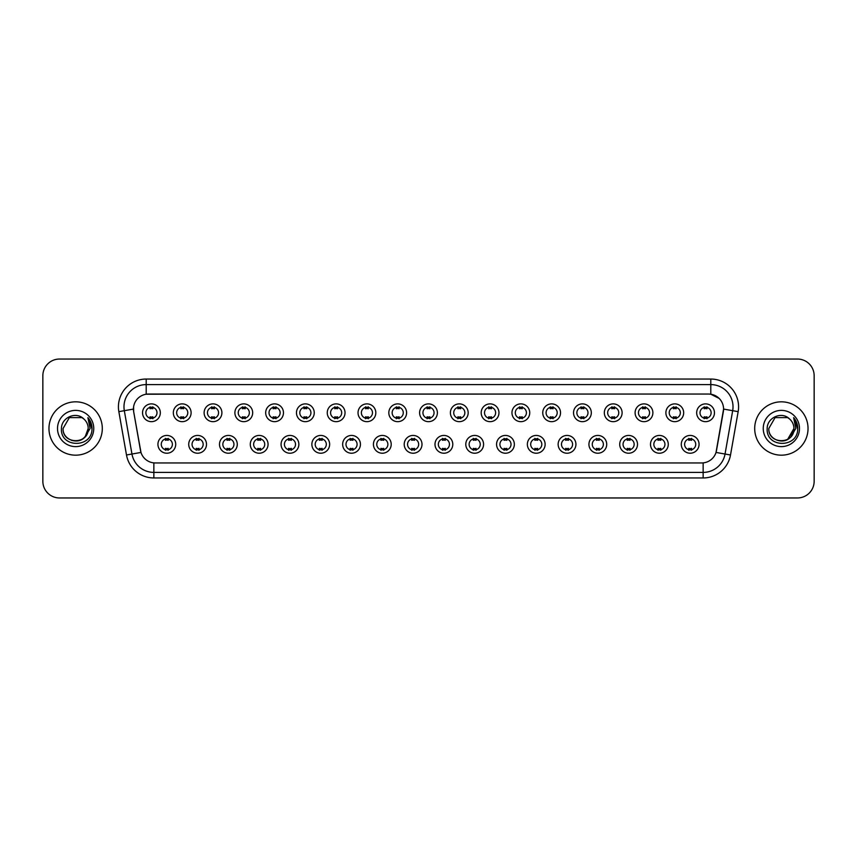 <?xml version="1.0" encoding="UTF-8"?>
<svg xmlns="http://www.w3.org/2000/svg" width="857" height="857" viewBox="0 0 857 857"><rect width="100%" height="100%" fill="white"/><g stroke="black" fill="none" stroke-linecap="round" stroke-linejoin="round"><path stroke-width="1.29" d="M206.505 444.333A8.891 8.891 0 0 1 197.613 453.224A8.891 8.891 0 0 1 188.722 444.333A8.891 8.891 0 0 1 197.613 435.442A8.891 8.891 0 0 1 206.505 444.333M192.054 444.333A5.56 5.56 0 0 0 197.613 449.893A5.56 5.56 0 0 0 203.163 444.333A5.56 5.56 0 0 0 197.613 438.784A5.56 5.56 0 0 0 192.054 444.333M237.282 444.333A8.891 8.891 0 0 1 228.391 453.224A8.891 8.891 0 0 1 219.499 444.333A8.891 8.891 0 0 1 228.391 435.442A8.891 8.891 0 0 1 237.282 444.333M222.841 444.333A5.56 5.56 0 0 0 228.391 449.893A5.56 5.56 0 0 0 233.95 444.333A5.56 5.56 0 0 0 228.391 438.784A5.56 5.56 0 0 0 222.841 444.333M268.07 444.333A8.891 8.891 0 0 1 259.178 453.224A8.891 8.891 0 0 1 250.287 444.333A8.891 8.891 0 0 1 259.178 435.442A8.891 8.891 0 0 1 268.07 444.333M253.629 444.333A5.56 5.56 0 0 0 259.178 449.893A5.56 5.56 0 0 0 264.738 444.333A5.56 5.56 0 0 0 259.178 438.784A5.56 5.56 0 0 0 253.629 444.333M298.857 444.333A8.891 8.891 0 0 1 289.966 453.224A8.891 8.891 0 0 1 281.075 444.333A8.891 8.891 0 0 1 289.966 435.442A8.891 8.891 0 0 1 298.857 444.333M284.406 444.333A5.56 5.56 0 0 0 289.966 449.893A5.56 5.56 0 0 0 295.526 444.333A5.56 5.56 0 0 0 289.966 438.784A5.56 5.56 0 0 0 284.406 444.333M329.645 444.333A8.891 8.891 0 0 1 320.754 453.224A8.891 8.891 0 0 1 311.862 444.333A8.891 8.891 0 0 1 320.754 435.442A8.891 8.891 0 0 1 329.645 444.333M315.194 444.333A5.56 5.56 0 0 0 320.754 449.893A5.56 5.56 0 0 0 326.313 444.333A5.56 5.56 0 0 0 320.754 438.784A5.56 5.56 0 0 0 315.194 444.333M360.433 444.333A8.891 8.891 0 0 1 351.541 453.224A8.891 8.891 0 0 1 342.65 444.333A8.891 8.891 0 0 1 351.541 435.442A8.891 8.891 0 0 1 360.433 444.333M345.982 444.333A5.56 5.56 0 0 0 351.541 449.893A5.56 5.56 0 0 0 357.09 444.333A5.56 5.56 0 0 0 351.541 438.784A5.56 5.56 0 0 0 345.982 444.333M391.21 444.333A8.891 8.891 0 0 1 382.318 453.224A8.891 8.891 0 0 1 373.427 444.333A8.891 8.891 0 0 1 382.318 435.442A8.891 8.891 0 0 1 391.21 444.333M376.769 444.333A5.56 5.56 0 0 0 382.318 449.893A5.56 5.56 0 0 0 387.878 444.333A5.56 5.56 0 0 0 382.318 438.784A5.56 5.56 0 0 0 376.769 444.333M421.998 444.333A8.891 8.891 0 0 1 413.106 453.224A8.891 8.891 0 0 1 404.215 444.333A8.891 8.891 0 0 1 413.106 435.442A8.891 8.891 0 0 1 421.998 444.333M407.546 444.333A5.56 5.56 0 0 0 413.106 449.893A5.56 5.56 0 0 0 418.666 444.333A5.56 5.56 0 0 0 413.106 438.784A5.56 5.56 0 0 0 407.546 444.333M452.785 444.333A8.891 8.891 0 0 1 443.894 453.224A8.891 8.891 0 0 1 435.002 444.333A8.891 8.891 0 0 1 443.894 435.442A8.891 8.891 0 0 1 452.785 444.333M438.334 444.333A5.56 5.56 0 0 0 443.894 449.893A5.56 5.56 0 0 0 449.454 444.333A5.56 5.56 0 0 0 443.894 438.784A5.56 5.56 0 0 0 438.334 444.333M483.573 444.333A8.891 8.891 0 0 1 474.682 453.224A8.891 8.891 0 0 1 465.79 444.333A8.891 8.891 0 0 1 474.682 435.442A8.891 8.891 0 0 1 483.573 444.333M469.122 444.333A5.56 5.56 0 0 0 474.682 449.893A5.56 5.56 0 0 0 480.231 444.333A5.56 5.56 0 0 0 474.682 438.784A5.56 5.56 0 0 0 469.122 444.333M514.35 444.333A8.891 8.891 0 0 1 505.459 453.224A8.891 8.891 0 0 1 496.567 444.333A8.891 8.891 0 0 1 505.459 435.442A8.891 8.891 0 0 1 514.35 444.333M499.91 444.333A5.56 5.56 0 0 0 505.459 449.893A5.56 5.56 0 0 0 511.018 444.333A5.56 5.56 0 0 0 505.459 438.784A5.56 5.56 0 0 0 499.91 444.333M545.138 444.333A8.891 8.891 0 0 1 536.246 453.224A8.891 8.891 0 0 1 527.355 444.333A8.891 8.891 0 0 1 536.246 435.442A8.891 8.891 0 0 1 545.138 444.333M530.687 444.333A5.56 5.56 0 0 0 536.246 449.893A5.56 5.56 0 0 0 541.806 444.333A5.56 5.56 0 0 0 536.246 438.784A5.56 5.56 0 0 0 530.687 444.333M575.925 444.333A8.891 8.891 0 0 1 567.034 453.224A8.891 8.891 0 0 1 558.143 444.333A8.891 8.891 0 0 1 567.034 435.442A8.891 8.891 0 0 1 575.925 444.333M561.474 444.333A5.56 5.56 0 0 0 567.034 449.893A5.56 5.56 0 0 0 572.594 444.333A5.56 5.56 0 0 0 567.034 438.784A5.56 5.56 0 0 0 561.474 444.333M606.713 444.333A8.891 8.891 0 0 1 597.822 453.224A8.891 8.891 0 0 1 588.93 444.333A8.891 8.891 0 0 1 597.822 435.442A8.891 8.891 0 0 1 606.713 444.333M592.262 444.333A5.56 5.56 0 0 0 597.822 449.893A5.56 5.56 0 0 0 603.371 444.333A5.56 5.56 0 0 0 597.822 438.784A5.56 5.56 0 0 0 592.262 444.333M637.501 444.333A8.891 8.891 0 0 1 628.61 453.224A8.891 8.891 0 0 1 619.718 444.333A8.891 8.891 0 0 1 628.61 435.442A8.891 8.891 0 0 1 637.501 444.333M623.05 444.333A5.56 5.56 0 0 0 628.61 449.893A5.56 5.56 0 0 0 634.159 444.333A5.56 5.56 0 0 0 628.61 438.784A5.56 5.56 0 0 0 623.05 444.333M668.278 444.333A8.891 8.891 0 0 1 659.387 453.224A8.891 8.891 0 0 1 650.495 444.333A8.891 8.891 0 0 1 659.387 435.442A8.891 8.891 0 0 1 668.278 444.333M653.837 444.333A5.56 5.56 0 0 0 659.387 449.893A5.56 5.56 0 0 0 664.946 444.333A5.56 5.56 0 0 0 659.387 438.784A5.56 5.56 0 0 0 653.837 444.333M699.066 444.333A8.891 8.891 0 0 1 690.174 453.224A8.891 8.891 0 0 1 681.283 444.333A8.891 8.891 0 0 1 690.174 435.442A8.891 8.891 0 0 1 699.066 444.333M684.614 444.333A5.56 5.56 0 0 0 690.174 449.893A5.56 5.56 0 0 0 695.734 444.333A5.56 5.56 0 0 0 690.174 438.784A5.56 5.56 0 0 0 684.614 444.333M175.717 444.333A8.891 8.891 0 0 1 166.826 453.224A8.891 8.891 0 0 1 157.934 444.333A8.891 8.891 0 0 1 166.826 435.442A8.891 8.891 0 0 1 175.717 444.333M161.266 444.333A5.56 5.56 0 0 0 166.826 449.893A5.56 5.56 0 0 0 172.386 444.333A5.56 5.56 0 0 0 166.826 438.784A5.56 5.56 0 0 0 161.266 444.333M191.111 412.774A8.891 8.891 0 0 1 182.22 421.665A8.891 8.891 0 0 1 173.328 412.774A8.891 8.891 0 0 1 182.22 403.883A8.891 8.891 0 0 1 191.111 412.774M176.66 412.774A5.56 5.56 0 0 0 182.22 418.334A5.56 5.56 0 0 0 187.779 412.774A5.56 5.56 0 0 0 182.22 407.214A5.56 5.56 0 0 0 176.66 412.774M221.899 412.774A8.891 8.891 0 0 1 213.007 421.665A8.891 8.891 0 0 1 204.116 412.774A8.891 8.891 0 0 1 213.007 403.883A8.891 8.891 0 0 1 221.899 412.774M207.448 412.774A5.56 5.56 0 0 0 213.007 418.334A5.56 5.56 0 0 0 218.556 412.774A5.56 5.56 0 0 0 213.007 407.214A5.56 5.56 0 0 0 207.448 412.774M252.676 412.774A8.891 8.891 0 0 1 243.784 421.665A8.891 8.891 0 0 1 234.893 412.774A8.891 8.891 0 0 1 243.784 403.883A8.891 8.891 0 0 1 252.676 412.774M238.235 412.774A5.56 5.56 0 0 0 243.784 418.334A5.56 5.56 0 0 0 249.344 412.774A5.56 5.56 0 0 0 243.784 407.214A5.56 5.56 0 0 0 238.235 412.774M283.463 412.774A8.891 8.891 0 0 1 274.572 421.665A8.891 8.891 0 0 1 265.681 412.774A8.891 8.891 0 0 1 274.572 403.883A8.891 8.891 0 0 1 283.463 412.774M269.012 412.774A5.56 5.56 0 0 0 274.572 418.334A5.56 5.56 0 0 0 280.132 412.774A5.56 5.56 0 0 0 274.572 407.214A5.56 5.56 0 0 0 269.012 412.774M314.251 412.774A8.891 8.891 0 0 1 305.36 421.665A8.891 8.891 0 0 1 296.468 412.774A8.891 8.891 0 0 1 305.36 403.883A8.891 8.891 0 0 1 314.251 412.774M299.8 412.774A5.56 5.56 0 0 0 305.36 418.334A5.56 5.56 0 0 0 310.92 412.774A5.56 5.56 0 0 0 305.36 407.214A5.56 5.56 0 0 0 299.8 412.774M345.039 412.774A8.891 8.891 0 0 1 336.148 421.665A8.891 8.891 0 0 1 327.256 412.774A8.891 8.891 0 0 1 336.148 403.883A8.891 8.891 0 0 1 345.039 412.774M330.588 412.774A5.56 5.56 0 0 0 336.148 418.334A5.56 5.56 0 0 0 341.697 412.774A5.56 5.56 0 0 0 336.148 407.214A5.56 5.56 0 0 0 330.588 412.774M375.816 412.774A8.891 8.891 0 0 1 366.925 421.665A8.891 8.891 0 0 1 358.033 412.774A8.891 8.891 0 0 1 366.925 403.883A8.891 8.891 0 0 1 375.816 412.774M361.375 412.774A5.56 5.56 0 0 0 366.925 418.334A5.56 5.56 0 0 0 372.484 412.774A5.56 5.56 0 0 0 366.925 407.214A5.56 5.56 0 0 0 361.375 412.774M406.604 412.774A8.891 8.891 0 0 1 397.712 421.665A8.891 8.891 0 0 1 388.821 412.774A8.891 8.891 0 0 1 397.712 403.883A8.891 8.891 0 0 1 406.604 412.774M392.152 412.774A5.56 5.56 0 0 0 397.712 418.334A5.56 5.56 0 0 0 403.272 412.774A5.56 5.56 0 0 0 397.712 407.214A5.56 5.56 0 0 0 392.152 412.774M437.391 412.774A8.891 8.891 0 0 1 428.5 421.665A8.891 8.891 0 0 1 419.609 412.774A8.891 8.891 0 0 1 428.5 403.883A8.891 8.891 0 0 1 437.391 412.774M422.94 412.774A5.56 5.56 0 0 0 428.5 418.334A5.56 5.56 0 0 0 434.06 412.774A5.56 5.56 0 0 0 428.5 407.214A5.56 5.56 0 0 0 422.94 412.774M468.179 412.774A8.891 8.891 0 0 1 459.288 421.665A8.891 8.891 0 0 1 450.396 412.774A8.891 8.891 0 0 1 459.288 403.883A8.891 8.891 0 0 1 468.179 412.774M453.728 412.774A5.56 5.56 0 0 0 459.288 418.334A5.56 5.56 0 0 0 464.848 412.774A5.56 5.56 0 0 0 459.288 407.214A5.56 5.56 0 0 0 453.728 412.774M498.967 412.774A8.891 8.891 0 0 1 490.075 421.665A8.891 8.891 0 0 1 481.184 412.774A8.891 8.891 0 0 1 490.075 403.883A8.891 8.891 0 0 1 498.967 412.774M484.516 412.774A5.56 5.56 0 0 0 490.075 418.334A5.56 5.56 0 0 0 495.625 412.774A5.56 5.56 0 0 0 490.075 407.214A5.56 5.56 0 0 0 484.516 412.774M529.744 412.774A8.891 8.891 0 0 1 520.852 421.665A8.891 8.891 0 0 1 511.961 412.774A8.891 8.891 0 0 1 520.852 403.883A8.891 8.891 0 0 1 529.744 412.774M515.303 412.774A5.56 5.56 0 0 0 520.852 418.334A5.56 5.56 0 0 0 526.412 412.774A5.56 5.56 0 0 0 520.852 407.214A5.56 5.56 0 0 0 515.303 412.774M560.532 412.774A8.891 8.891 0 0 1 551.64 421.665A8.891 8.891 0 0 1 542.749 412.774A8.891 8.891 0 0 1 551.64 403.883A8.891 8.891 0 0 1 560.532 412.774M546.08 412.774A5.56 5.56 0 0 0 551.64 418.334A5.56 5.56 0 0 0 557.2 412.774A5.56 5.56 0 0 0 551.64 407.214A5.56 5.56 0 0 0 546.08 412.774M591.319 412.774A8.891 8.891 0 0 1 582.428 421.665A8.891 8.891 0 0 1 573.537 412.774A8.891 8.891 0 0 1 582.428 403.883A8.891 8.891 0 0 1 591.319 412.774M576.868 412.774A5.56 5.56 0 0 0 582.428 418.334A5.56 5.56 0 0 0 587.988 412.774A5.56 5.56 0 0 0 582.428 407.214A5.56 5.56 0 0 0 576.868 412.774M622.107 412.774A8.891 8.891 0 0 1 613.216 421.665A8.891 8.891 0 0 1 604.324 412.774A8.891 8.891 0 0 1 613.216 403.883A8.891 8.891 0 0 1 622.107 412.774M607.656 412.774A5.56 5.56 0 0 0 613.216 418.334A5.56 5.56 0 0 0 618.765 412.774A5.56 5.56 0 0 0 613.216 407.214A5.56 5.56 0 0 0 607.656 412.774M652.884 412.774A8.891 8.891 0 0 1 643.993 421.665A8.891 8.891 0 0 1 635.101 412.774A8.891 8.891 0 0 1 643.993 403.883A8.891 8.891 0 0 1 652.884 412.774M638.444 412.774A5.56 5.56 0 0 0 643.993 418.334A5.56 5.56 0 0 0 649.552 412.774A5.56 5.56 0 0 0 643.993 407.214A5.56 5.56 0 0 0 638.444 412.774M683.672 412.774A8.891 8.891 0 0 1 674.78 421.665A8.891 8.891 0 0 1 665.889 412.774A8.891 8.891 0 0 1 674.78 403.883A8.891 8.891 0 0 1 683.672 412.774M669.221 412.774A5.56 5.56 0 0 0 674.78 418.334A5.56 5.56 0 0 0 680.34 412.774A5.56 5.56 0 0 0 674.78 407.214A5.56 5.56 0 0 0 669.221 412.774M714.459 412.774A8.891 8.891 0 0 1 705.568 421.665A8.891 8.891 0 0 1 696.677 412.774A8.891 8.891 0 0 1 705.568 403.883A8.891 8.891 0 0 1 714.459 412.774M700.008 412.774A5.56 5.56 0 0 0 705.568 418.334A5.56 5.56 0 0 0 711.128 412.774A5.56 5.56 0 0 0 705.568 407.214A5.56 5.56 0 0 0 700.008 412.774M160.323 412.774A8.891 8.891 0 0 1 151.432 421.665A8.891 8.891 0 0 1 142.541 412.774A8.891 8.891 0 0 1 151.432 403.883A8.891 8.891 0 0 1 160.323 412.774M145.872 412.774A5.56 5.56 0 0 0 151.432 418.334A5.56 5.56 0 0 0 156.992 412.774A5.56 5.56 0 0 0 151.432 407.214A5.56 5.56 0 0 0 145.872 412.774M126.493 454.992L118.844 411.649A27.788 27.788 0 0 1 146.204 379.04L710.796 379.04A27.788 27.788 0 0 1 738.156 411.649L730.507 454.992A27.788 27.788 0 0 1 703.147 477.96L153.853 477.96A27.788 27.788 0 0 1 126.493 454.992L131.957 454.028L124.319 410.685A22.228 22.228 0 0 1 146.204 384.6L710.796 384.6A22.228 22.228 0 0 1 732.681 410.685L725.043 454.028A22.228 22.228 0 0 1 703.147 472.4L153.853 472.4A22.228 22.228 0 0 1 131.957 454.028L140.976 452.442L133.66 411.66A15.008 15.008 0 0 1 148.432 394.049L708.568 394.049A15.008 15.008 0 0 1 723.34 411.66L716.484 450.557A15.008 15.008 0 0 1 701.712 462.951L155.288 462.951A15.008 15.008 0 0 1 140.516 450.557L133.66 411.66L133.596 406.829M48.967 428.5A26.674 26.674 0 0 0 75.641 455.174A26.674 26.674 0 0 0 102.304 428.5A26.674 26.674 0 0 0 75.641 401.826A26.674 26.674 0 0 0 48.967 428.5A26.674 26.674 0 0 0 75.641 455.174A26.674 26.674 0 0 0 102.304 428.5A26.674 26.674 0 0 0 75.641 401.826A26.674 26.674 0 0 0 48.967 428.5M754.696 428.5A26.674 26.674 0 0 0 781.359 455.174A26.674 26.674 0 0 0 808.033 428.5A26.674 26.674 0 0 0 781.359 401.826A26.674 26.674 0 0 0 754.696 428.5A26.674 26.674 0 0 0 781.359 455.174A26.674 26.674 0 0 0 808.033 428.5A26.674 26.674 0 0 0 781.359 401.826A26.674 26.674 0 0 0 754.696 428.5M146.204 379.04L146.204 394.209L708.568 394.049L710.796 394.209L719.173 398.441M701.712 462.951L155.288 462.951M732.681 410.685L723.576 409.078L716.024 452.442L725.043 454.028L732.681 410.685L738.156 411.649M814.15 375.709A16.669 16.669 0 0 0 797.481 359.04L59.519 359.04A16.669 16.669 0 0 0 42.85 375.709L42.85 481.291A16.669 16.669 0 0 0 59.519 497.96L797.481 497.96A16.669 16.669 0 0 0 814.15 481.291L814.15 375.709L814.15 481.291M42.85 375.709L42.85 481.291M797.481 359.04L59.519 359.04M59.519 497.96L797.481 497.96M152.825 406.818L152.825 408.746A4.264 4.264 0 0 0 150.039 408.746L150.039 406.818M150.039 418.73L150.039 416.802A4.264 4.264 0 0 0 152.825 416.802L152.825 418.73M165.433 450.289L165.433 448.372A4.264 4.264 0 0 0 168.218 448.372L168.218 450.289M168.218 438.388L168.218 440.305A4.264 4.264 0 0 0 165.433 440.305L165.433 438.388M183.602 406.818L183.602 408.746A4.264 4.264 0 0 0 180.827 408.746L180.827 406.818M180.827 418.73L180.827 416.802A4.264 4.264 0 0 0 183.602 416.802L183.602 418.73M214.389 406.818L214.389 408.746A4.264 4.264 0 0 0 211.615 408.746L211.615 406.818M211.615 418.73L211.615 416.802A4.264 4.264 0 0 0 214.389 416.802L214.389 418.73M245.177 406.818L245.177 408.746A4.264 4.264 0 0 0 242.402 408.746L242.402 406.818M242.402 418.73L242.402 416.802A4.264 4.264 0 0 0 245.177 416.802L245.177 418.73M275.965 406.818L275.965 408.746A4.264 4.264 0 0 0 273.179 408.746L273.179 406.818M273.179 418.73L273.179 416.802A4.264 4.264 0 0 0 275.965 416.802L275.965 418.73M196.221 450.289L196.221 448.372A4.264 4.264 0 0 0 198.995 448.372L198.995 450.289M198.995 438.388L198.995 440.305A4.264 4.264 0 0 0 196.221 440.305L196.221 438.388M227.009 450.289L227.009 448.372A4.264 4.264 0 0 0 229.783 448.372L229.783 450.289M229.783 438.388L229.783 440.305A4.264 4.264 0 0 0 227.009 440.305L227.009 438.388M257.796 450.289L257.796 448.372A4.264 4.264 0 0 0 260.571 448.372L260.571 450.289M260.571 438.388L260.571 440.305A4.264 4.264 0 0 0 257.796 440.305L257.796 438.388M71.774 440.455C81.308 441.955 86.782 437.97 88.196 428.5C88.967 444.708 62.304 444.708 63.075 428.5L69.353 417.616L81.918 417.616L83.868 419.009C76.155 410.932 61.318 417.584 61.458 428.5C60.044 447.89 91.485 448.404 91.988 429.443L92.02 428.5C91.967 424.376 90.596 420.766 87.907 417.648L90.071 428.5L85.261 436.567A12.566 12.566 0 0 0 88.196 428.5L85.261 436.567C78.598 445.586 62.422 439.823 63.075 428.5L69.353 417.616L81.918 417.616L83.868 419.009L81.918 417.616L69.353 417.616L63.075 428.5C62.304 444.708 88.967 444.708 88.196 428.5L85.229 436.609L88.196 428.5C88.967 444.708 62.304 444.708 63.075 428.5C62.304 444.708 88.967 444.708 88.196 428.5A12.566 12.566 0 0 0 83.868 419.009M57.515 428.5A18.115 18.115 0 0 0 75.641 446.615A18.115 18.115 0 0 0 93.756 428.5A18.115 18.115 0 0 0 75.641 410.385A18.115 18.115 0 0 0 57.515 428.5M88.025 417.788L92.01 428.971M789.597 419.009A12.566 12.566 0 0 1 793.925 428.5L787.647 439.384L793.925 428.5L790.99 436.567A12.566 12.566 0 0 0 793.925 428.5L790.957 436.609L793.925 428.5C794.696 444.708 768.033 444.708 768.804 428.5L775.082 417.616L787.647 417.616L789.597 419.009C781.884 410.932 767.047 417.584 767.186 428.5C765.772 447.89 797.214 448.404 797.717 429.443L797.749 428.5C797.696 424.376 796.324 420.766 793.636 417.648L795.799 428.5L790.99 436.567C784.326 445.586 768.151 439.823 768.804 428.5L775.082 417.616L787.647 417.616L789.597 419.009L787.647 417.616L775.082 417.616L768.804 428.5C768.033 444.708 794.696 444.708 793.925 428.5C794.696 444.708 768.033 444.708 768.804 428.5M763.244 428.5A18.115 18.115 0 0 0 781.359 446.615A18.115 18.115 0 0 0 799.485 428.5A18.115 18.115 0 0 0 781.359 410.385A18.115 18.115 0 0 0 763.244 428.5M793.753 417.788L797.738 428.971M306.752 406.818L306.752 408.746A4.264 4.264 0 0 0 303.967 408.746L303.967 406.818M303.967 418.73L303.967 416.802A4.264 4.264 0 0 0 306.752 416.802L306.752 418.73M337.529 406.818L337.529 408.746A4.264 4.264 0 0 0 334.755 408.746L334.755 406.818M334.755 418.73L334.755 416.802A4.264 4.264 0 0 0 337.529 416.802L337.529 418.73M368.317 406.818L368.317 408.746A4.264 4.264 0 0 0 365.543 408.746L365.543 406.818M365.543 418.73L365.543 416.802A4.264 4.264 0 0 0 368.317 416.802L368.317 418.73M288.573 450.289L288.573 448.372A4.264 4.264 0 0 0 291.359 448.372L291.359 450.289M291.359 438.388L291.359 440.305A4.264 4.264 0 0 0 288.573 440.305L288.573 438.388M319.361 450.289L319.361 448.372A4.264 4.264 0 0 0 322.136 448.372L322.136 450.289M322.136 438.388L322.136 440.305A4.264 4.264 0 0 0 319.361 440.305L319.361 438.388M350.149 450.289L350.149 448.372A4.264 4.264 0 0 0 352.923 448.372L352.923 450.289M352.923 438.388L352.923 440.305A4.264 4.264 0 0 0 350.149 440.305L350.149 438.388M399.105 406.818L399.105 408.746A4.264 4.264 0 0 0 396.33 408.746L396.33 406.818M396.33 418.73L396.33 416.802A4.264 4.264 0 0 0 399.105 416.802L399.105 418.73M429.893 406.818L429.893 408.746A4.264 4.264 0 0 0 427.107 408.746L427.107 406.818M427.107 418.73L427.107 416.802A4.264 4.264 0 0 0 429.893 416.802L429.893 418.73M460.67 406.818L460.67 408.746A4.264 4.264 0 0 0 457.895 408.746L457.895 406.818M457.895 418.73L457.895 416.802A4.264 4.264 0 0 0 460.67 416.802L460.67 418.73M491.457 406.818L491.457 408.746A4.264 4.264 0 0 0 488.683 408.746L488.683 406.818M488.683 418.73L488.683 416.802A4.264 4.264 0 0 0 491.457 416.802L491.457 418.73M522.245 406.818L522.245 408.746A4.264 4.264 0 0 0 519.471 408.746L519.471 406.818M519.471 418.73L519.471 416.802A4.264 4.264 0 0 0 522.245 416.802L522.245 418.73M380.937 450.289L380.937 448.372A4.264 4.264 0 0 0 383.711 448.372L383.711 450.289M383.711 438.388L383.711 440.305A4.264 4.264 0 0 0 380.937 440.305L380.937 438.388M411.714 450.289L411.714 448.372A4.264 4.264 0 0 0 414.499 448.372L414.499 450.289M414.499 438.388L414.499 440.305A4.264 4.264 0 0 0 411.714 440.305L411.714 438.388M442.501 450.289L442.501 448.372A4.264 4.264 0 0 0 445.286 448.372L445.286 450.289M445.286 438.388L445.286 440.305A4.264 4.264 0 0 0 442.501 440.305L442.501 438.388M473.289 450.289L473.289 448.372A4.264 4.264 0 0 0 476.063 448.372L476.063 450.289M476.063 438.388L476.063 440.305A4.264 4.264 0 0 0 473.289 440.305L473.289 438.388M504.077 450.289L504.077 448.372A4.264 4.264 0 0 0 506.851 448.372L506.851 450.289M506.851 438.388L506.851 440.305A4.264 4.264 0 0 0 504.077 440.305L504.077 438.388M553.033 406.818L553.033 408.746A4.264 4.264 0 0 0 550.248 408.746L550.248 406.818M550.248 418.73L550.248 416.802A4.264 4.264 0 0 0 553.033 416.802L553.033 418.73M583.821 406.818L583.821 408.746A4.264 4.264 0 0 0 581.035 408.746L581.035 406.818M581.035 418.73L581.035 416.802A4.264 4.264 0 0 0 583.821 416.802L583.821 418.73M614.598 406.818L614.598 408.746A4.264 4.264 0 0 0 611.823 408.746L611.823 406.818M611.823 418.73L611.823 416.802A4.264 4.264 0 0 0 614.598 416.802L614.598 418.73M645.385 406.818L645.385 408.746A4.264 4.264 0 0 0 642.611 408.746L642.611 406.818M642.611 418.73L642.611 416.802A4.264 4.264 0 0 0 645.385 416.802L645.385 418.73M676.173 406.818L676.173 408.746A4.264 4.264 0 0 0 673.398 408.746L673.398 406.818M673.398 418.73L673.398 416.802A4.264 4.264 0 0 0 676.173 416.802L676.173 418.73M706.961 406.818L706.961 408.746A4.264 4.264 0 0 0 704.175 408.746L704.175 406.818M704.175 418.73L704.175 416.802A4.264 4.264 0 0 0 706.961 416.802L706.961 418.73M534.864 450.289L534.864 448.372A4.264 4.264 0 0 0 537.639 448.372L537.639 450.289M537.639 438.388L537.639 440.305A4.264 4.264 0 0 0 534.864 440.305L534.864 438.388M565.641 450.289L565.641 448.372A4.264 4.264 0 0 0 568.427 448.372L568.427 450.289M568.427 438.388L568.427 440.305A4.264 4.264 0 0 0 565.641 440.305L565.641 438.388M596.429 450.289L596.429 448.372A4.264 4.264 0 0 0 599.204 448.372L599.204 450.289M599.204 438.388L599.204 440.305A4.264 4.264 0 0 0 596.429 440.305L596.429 438.388M627.217 450.289L627.217 448.372A4.264 4.264 0 0 0 629.991 448.372L629.991 450.289M629.991 438.388L629.991 440.305A4.264 4.264 0 0 0 627.217 440.305L627.217 438.388M658.005 450.289L658.005 448.372A4.264 4.264 0 0 0 660.779 448.372L660.779 450.289M660.779 438.388L660.779 440.305A4.264 4.264 0 0 0 658.005 440.305L658.005 438.388M688.782 450.289L688.782 448.372A4.264 4.264 0 0 0 691.567 448.372L691.567 450.289M691.567 438.388L691.567 440.305A4.264 4.264 0 0 0 688.782 440.305L688.782 438.388M710.796 379.04L710.796 394.209M118.844 411.649L124.319 410.685A22.228 22.228 0 0 1 123.976 406.829M124.319 410.685L133.424 409.078M703.147 462.887L703.147 477.96M153.853 477.96L153.853 462.887M725.043 454.028L730.507 454.992"/></g></svg>
